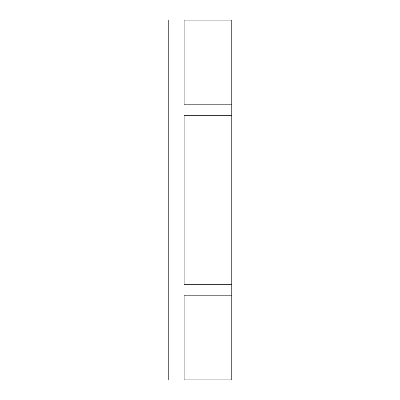 <?xml version="1.0" encoding="UTF-8"?>
<svg xmlns="http://www.w3.org/2000/svg" width="400" height="400" viewBox="0 0 400 400"><rect width="100%" height="100%" fill="white"/><g stroke="black" fill="none" stroke-linecap="round" stroke-linejoin="round"><path stroke-width="0.6" d="M231.765 104.81L231.765 380L168.235 380L168.235 20L231.765 20L231.765 104.81L184.12 104.81L184.12 20.1L231.765 20.1M231.765 284.705L184.12 284.705L184.12 115.295L231.765 115.295M231.765 379.9L184.12 379.9L184.12 295.19L231.765 295.19"/></g></svg>
